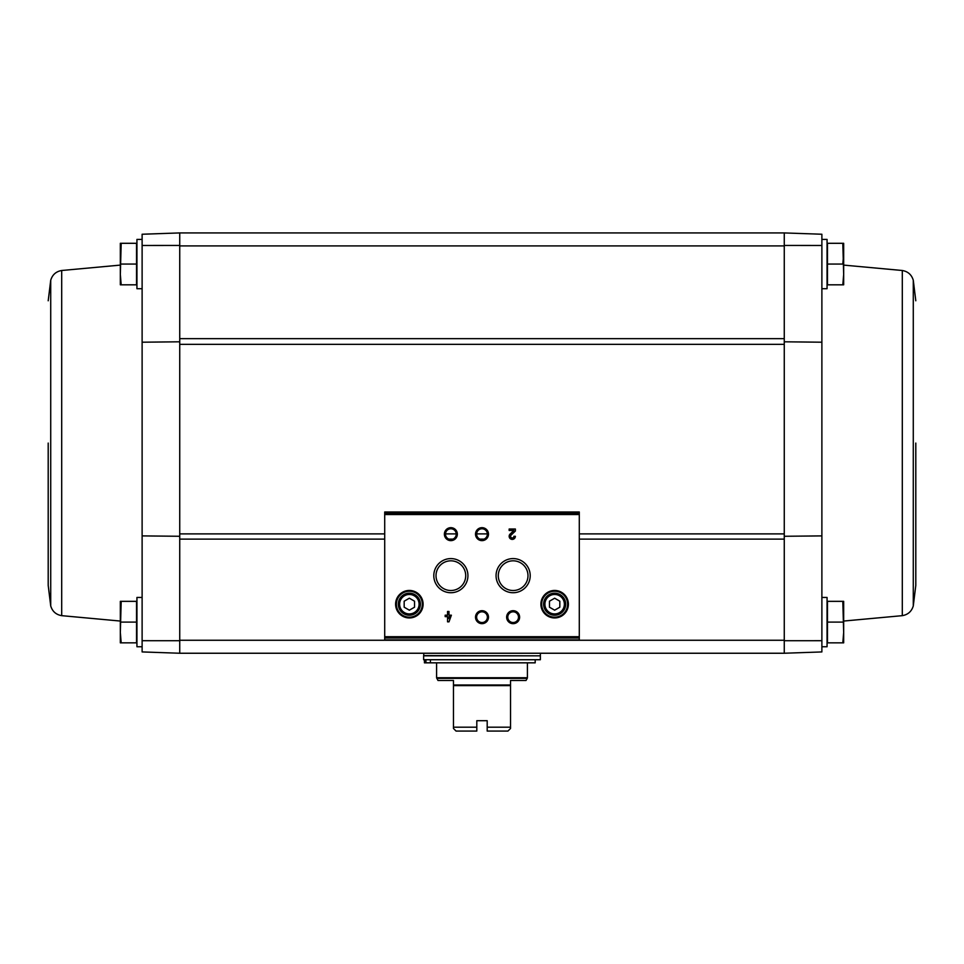<?xml version="1.0" encoding="UTF-8"?>
<svg xmlns="http://www.w3.org/2000/svg" width="964" height="964" viewBox="0 0 964 964"><rect width="100%" height="100%" fill="white"/><g stroke="black" fill="none" stroke-linecap="round" stroke-linejoin="round"><path stroke-width="1.45" d="M142.118 646.748L136.936 646.748L136.936 597.451L142.118 597.451L142.118 288.706L136.936 288.706L136.936 239.409L142.118 239.409M142.118 640.699L142.118 651.929L179.738 653.243L179.738 640.723L142.118 640.699L142.118 535.9L179.738 536.273M179.738 245.446L179.738 232.927L784.262 232.927L821.882 234.24L821.882 245.471L784.262 245.446L784.262 344.341L179.738 344.341L179.738 245.446L142.118 245.471L142.118 342.208L179.738 341.798M784.262 344.341L784.262 640.265L179.738 640.265L179.738 344.341M821.882 245.471L821.882 651.929L784.262 653.243L784.262 640.265L784.262 653.243L179.738 653.243L179.738 640.723M821.882 239.409L827.064 239.409L827.064 288.706L821.882 288.706L821.882 342.208L784.262 341.798M821.882 646.748L827.064 646.748L827.064 597.451L821.882 597.451L821.882 535.9L784.262 536.273M821.882 640.699L784.262 640.723M842.813 601.343L827.461 601.343L827.461 642.855L842.813 642.855L843.669 632.48L842.813 601.343L843.669 601.343L843.669 642.855L842.813 642.855M842.813 243.302L827.461 243.302L827.461 284.814L842.813 284.814L843.669 274.439L842.813 243.302L843.669 243.302L843.669 284.814L842.813 284.814M784.262 245.446L784.262 232.927L784.262 245.904L179.738 245.904L179.738 232.927L142.118 234.24L142.118 245.471M451.381 615.189L448.995 615.189L448.995 611.453L447.549 611.453L447.549 615.189L445.163 615.189L445.163 616.647L447.549 616.647L447.549 621.84L448.995 621.84L451.381 615.189M515.379 536.297L513.933 536.297A1.663 1.663 0 0 1 511.619 537.816A1.663 1.663 0 0 1 511.125 535.092L515.379 531.031L515.379 529.031L509.149 529.031L509.149 530.489L513.86 530.489L510.125 534.044A3.109 3.109 0 0 0 511.041 539.153A3.109 3.109 0 0 0 515.379 536.297M395.602 604.199A13.749 13.749 0 0 0 416.231 616.104A13.749 13.749 0 0 0 416.231 592.294A13.749 13.749 0 0 0 395.602 604.199M540.9 604.199A13.749 13.749 0 0 0 561.518 616.104A13.749 13.749 0 0 0 561.518 592.294A13.749 13.749 0 0 0 540.9 604.199M506.642 617.177A6.483 6.483 0 0 0 516.379 622.792A6.483 6.483 0 0 0 516.379 611.562A6.483 6.483 0 0 0 506.642 617.177M475.517 617.177A6.483 6.483 0 0 0 485.241 622.792A6.483 6.483 0 0 0 485.241 611.562A6.483 6.483 0 0 0 475.517 617.177M496.062 575.665A17.063 17.063 0 0 0 521.669 590.438A17.063 17.063 0 0 0 521.669 560.879A17.063 17.063 0 0 0 496.062 575.665M433.8 575.665A17.063 17.063 0 0 0 459.394 590.438A17.063 17.063 0 0 0 459.394 560.879A17.063 17.063 0 0 0 433.8 575.665M475.517 534.152A6.483 6.483 0 0 0 485.241 539.768A6.483 6.483 0 0 0 485.241 528.537A6.483 6.483 0 0 0 475.517 534.152M444.38 534.152A6.483 6.483 0 0 0 454.104 539.768A6.483 6.483 0 0 0 454.104 528.537A6.483 6.483 0 0 0 444.38 534.152M579.292 639.903L579.292 511.992L384.708 511.992L384.708 639.903L579.292 639.903L384.708 639.903M445.501 534.152A5.362 5.362 0 0 0 453.55 538.792A5.362 5.362 0 0 0 453.55 529.501A5.362 5.362 0 0 0 445.501 534.152M476.638 534.152A5.362 5.362 0 0 0 484.687 538.792A5.362 5.362 0 0 0 484.687 529.501A5.362 5.362 0 0 0 476.638 534.152M436.017 575.665A14.846 14.846 0 0 0 458.286 588.522A14.846 14.846 0 0 0 458.286 562.807A14.846 14.846 0 0 0 436.017 575.665M498.292 575.665A14.846 14.846 0 0 0 520.56 588.522A14.846 14.846 0 0 0 520.56 562.807A14.846 14.846 0 0 0 498.292 575.665M476.638 617.177A5.362 5.362 0 0 0 484.687 621.816A5.362 5.362 0 0 0 484.687 612.526A5.362 5.362 0 0 0 476.638 617.177M507.775 617.177A5.362 5.362 0 0 0 515.812 621.816A5.362 5.362 0 0 0 515.812 612.526A5.362 5.362 0 0 0 507.775 617.177M559.831 607.2L559.831 601.211L554.649 598.21L549.456 601.211L549.456 607.2L554.649 610.188L559.831 607.2M543.624 604.199A11.026 11.026 0 0 0 560.156 613.755A11.026 11.026 0 0 0 560.156 594.655A11.026 11.026 0 0 0 543.624 604.199M541.672 604.199A12.978 12.978 0 0 0 561.132 615.43A12.978 12.978 0 0 0 561.132 592.968A12.978 12.978 0 0 0 541.672 604.199M414.544 607.2L414.544 601.211L409.351 598.21L404.169 601.211L404.169 607.2L409.351 610.188L414.544 607.2M398.325 604.199A11.026 11.026 0 0 0 414.869 613.755A11.026 11.026 0 0 0 414.869 594.655A11.026 11.026 0 0 0 398.325 604.199M396.385 604.199A12.978 12.978 0 0 0 415.846 615.43A12.978 12.978 0 0 0 415.846 592.968A12.978 12.978 0 0 0 396.385 604.199M448.995 618.671L449.935 616.647L448.995 616.647L448.995 618.671M827.461 264.064L842.813 264.064L843.669 253.689M827.461 622.105L842.813 622.105M915.8 443.079L915.8 585.389L915.8 443.079M121.187 601.343L136.539 601.343L136.539 642.855L121.187 642.855L120.331 632.48L121.187 601.343L120.331 601.343L120.331 642.855L121.187 642.855L120.331 632.48M121.187 243.302L136.539 243.302L136.539 284.814L121.187 284.814L120.331 274.439L121.187 243.302L120.331 243.302L120.331 284.814L121.187 284.814M136.539 264.064L121.187 264.064M136.539 622.105L121.187 622.105M48.2 443.079L48.2 585.389L48.2 443.079M436.764 678.379L527.236 678.379L526.019 680.476L510.534 680.476L510.534 727.181L487.194 727.181L487.194 731.074L487.194 720.698L476.806 720.698L476.806 731.074L476.806 727.181L453.466 727.181L453.466 680.476L437.981 680.476L436.596 677.74L436.596 662.834M487.194 731.074L507.944 731.074L510.534 728.483L510.534 727.181M476.806 731.074L456.056 731.074L453.466 728.483L453.466 727.181M453.466 680.476L453.466 684.97L510.534 684.97L510.534 680.476M423.63 659.725L540.37 659.725L540.37 655.833L423.63 655.833L423.63 659.725M423.883 655.833L423.63 653.243M535.189 659.725L535.189 662.834L430.414 662.834L430.414 659.725M430.414 662.834L425.931 662.834L425.931 659.725M425.931 662.834L424.425 662.834L424.425 659.725M784.262 539.117L579.292 539.117M484.024 539.117L479.976 539.117M452.899 539.117L448.838 539.117M384.708 539.117L179.738 539.117M784.262 338.653L179.738 338.653M579.292 636.698L384.708 636.698M579.292 514.535L384.708 514.535M579.292 637.999L384.708 637.999M579.292 513.234L384.708 513.234M544.913 604.199A9.724 9.724 0 0 0 559.506 612.622A9.724 9.724 0 0 0 559.506 595.776A9.724 9.724 0 0 0 544.913 604.199M399.626 604.199A9.724 9.724 0 0 0 414.219 612.622A9.724 9.724 0 0 0 414.219 595.776A9.724 9.724 0 0 0 399.626 604.199M784.262 533.887L579.292 533.887M487.362 533.887L476.638 533.887M456.225 533.887L445.513 533.887M384.708 533.887L179.738 533.887M843.669 265.1L902.304 270.498L902.304 615.659L843.669 621.057M902.304 270.498C907.968 271.487 911.631 274.74 913.282 280.247L913.282 605.922L915.8 585.389M120.331 621.057L61.696 615.659L61.696 270.498L120.331 265.1M61.696 615.659C56.033 614.671 52.369 611.429 50.718 605.922L50.718 280.247L48.2 300.78M453.466 685.621L510.534 685.621M436.596 677.74L527.404 677.74L527.404 662.834M423.63 655.568L540.117 655.833M579.292 511.992L384.708 511.992M902.304 615.659C907.968 614.671 911.631 611.429 913.282 605.922M913.282 280.247L915.8 300.78M61.696 270.498C56.033 271.487 52.369 274.74 50.718 280.247M50.718 605.922L48.2 585.389M527.236 678.379L527.404 677.74M540.37 655.568L540.37 653.243"/></g></svg>
